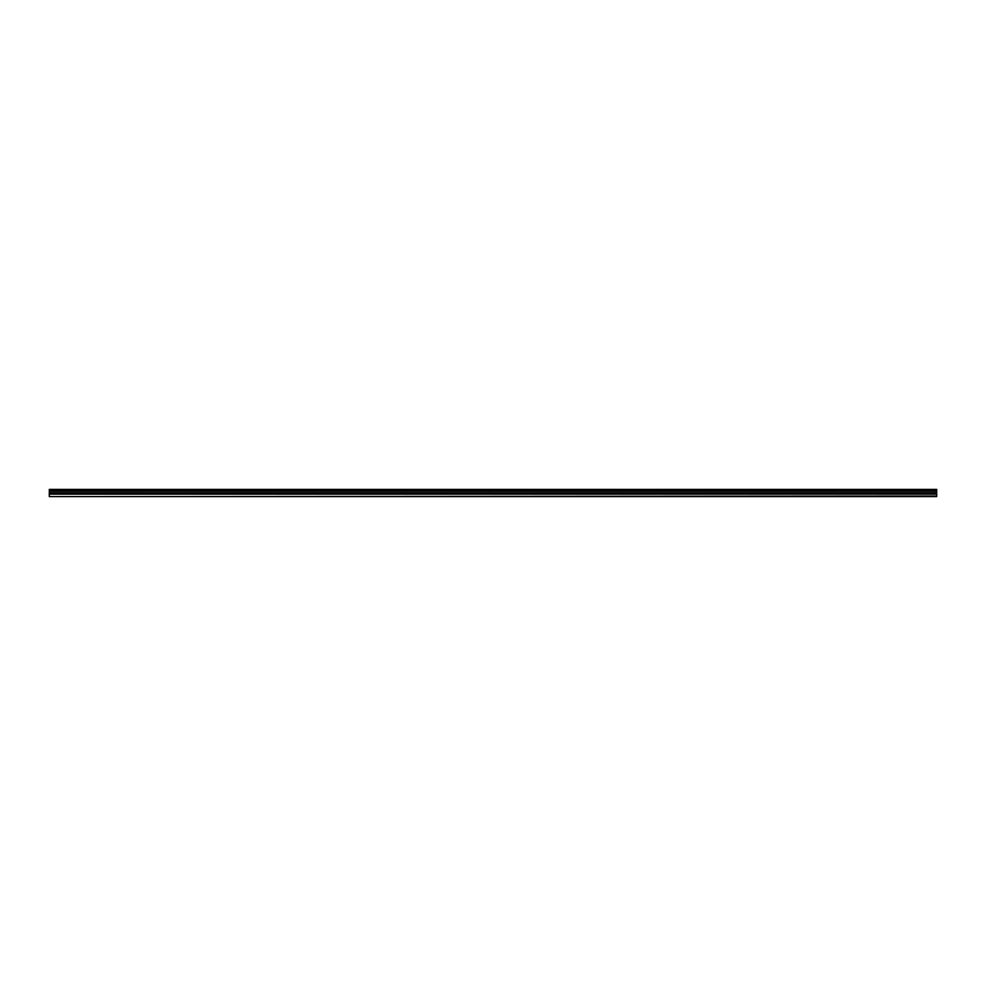 <?xml version="1.0" encoding="UTF-8"?>
<svg xmlns="http://www.w3.org/2000/svg" width="986" height="986" viewBox="0 0 986 986"><rect width="100%" height="100%" fill="white"/><g stroke="black" fill="none" stroke-linecap="round" stroke-linejoin="round"><path stroke-width="1.48" d="M49.3 496.057L49.3 489.401L936.7 489.401L936.7 496.599L49.3 496.599L936.7 496.057M49.3 494.146L936.7 494.146M49.3 491.213L936.7 491.213M49.3 490.634L936.7 490.634M936.7 489.845L49.3 489.845M49.3 490.424L936.7 490.424M936.7 492.803L49.3 492.803M49.3 493.444L936.7 493.444"/></g></svg>
